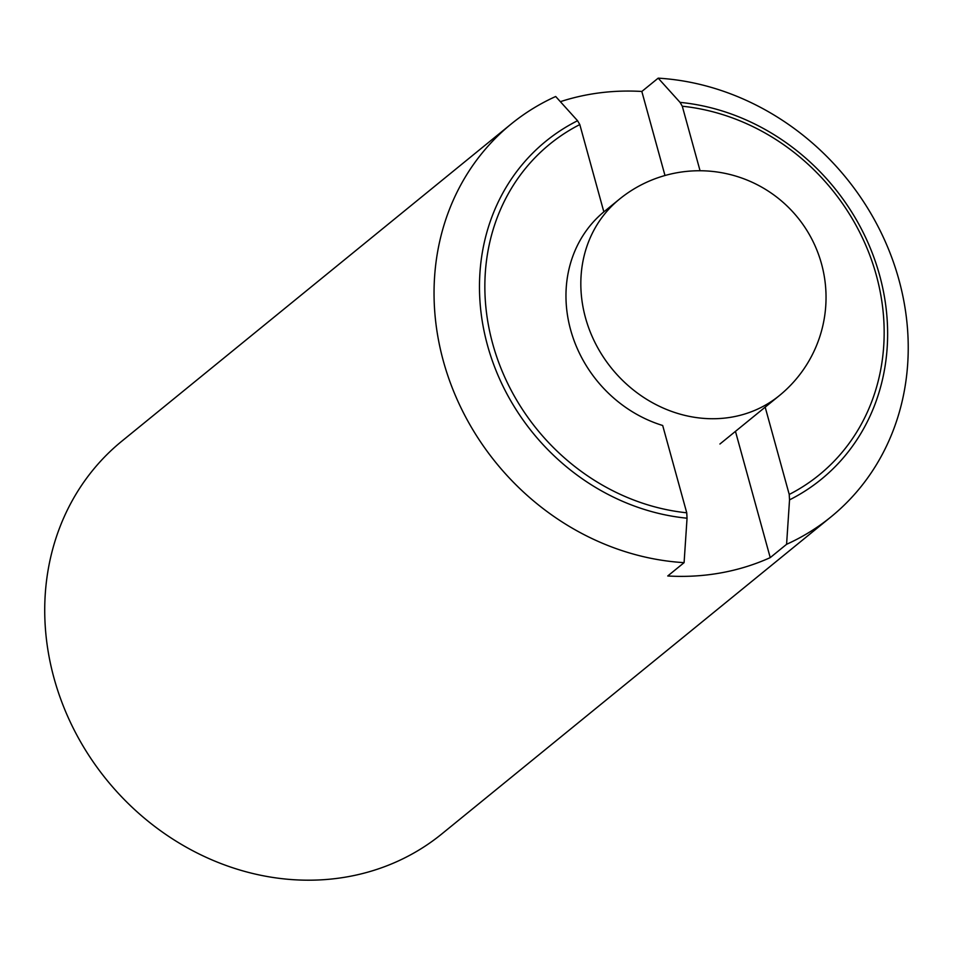 <?xml version="1.0" encoding="UTF-8"?>
<svg xmlns="http://www.w3.org/2000/svg" width="955" height="955" viewBox="0 0 955 955"><rect width="100%" height="100%" fill="white"/><g stroke="black" fill="none" stroke-linecap="round" stroke-linejoin="round"><path stroke-width="1.43" d="M560.382 101.672A253.29 225.69 -129.2 0 1 588.901 94.509A253.29 225.69 -129.2 0 1 641.832 91.465L658.186 78.155A253.29 225.69 -129.2 0 1 889.726 252.204A253.29 225.69 -129.2 0 1 831.113 516.786L441.807 833.93A253.29 225.69 -129.2 0 1 347.716 876.75A253.29 225.69 -129.2 0 1 75.039 731.673A253.29 225.69 -129.2 0 1 121.846 441.162L511.164 124.019A253.29 225.69 -129.2 0 1 555.691 96.503L577.56 120.724L579.804 124.568A213.299 190.057 50.8 0 0 492.72 343.848A213.299 190.057 50.8 0 0 686.74 512.799L687.051 518.207A218.026 194.271 -129.2 0 1 487.516 345.388A218.026 194.271 -129.2 0 1 577.56 120.724M831.113 516.786A253.29 225.69 -129.2 0 1 786.586 544.302L770.231 557.625A253.29 225.69 -129.2 0 1 720.679 572.928A253.29 225.69 -129.2 0 1 667.748 575.972L684.09 562.65L687.051 518.207M789.534 499.859L789.224 494.451A213.299 190.057 50.8 0 0 876.296 275.171A213.299 190.057 50.8 0 0 682.288 106.22L680.055 102.376A218.026 194.271 -129.2 0 1 879.591 275.195A218.026 194.271 -129.2 0 1 789.534 499.859L786.586 544.302M765.182 407.152L789.224 494.451M770.231 557.625L735.457 431.362M682.288 106.22L700.063 170.754M686.74 512.799L662.686 425.488A126.645 112.845 -129.2 0 1 570.636 329.893A126.645 112.845 -129.2 0 1 603.846 211.867L579.804 124.568M684.09 562.65A253.29 225.69 -129.2 0 1 452.551 388.601A253.29 225.69 -129.2 0 1 511.164 124.019M658.186 78.155L680.055 102.376M641.832 91.465L664.99 175.517M719.927 444.015L779.364 395.597A126.645 112.845 -129.2 0 1 732.318 417.013A126.645 112.845 -129.2 0 1 595.98 344.469A126.645 112.845 -129.2 0 1 619.389 199.213L603.846 211.867M779.364 395.597A126.645 126.645 0 0 0 677.047 172.736A126.645 126.645 0 0 0 619.389 199.213"/></g></svg>
